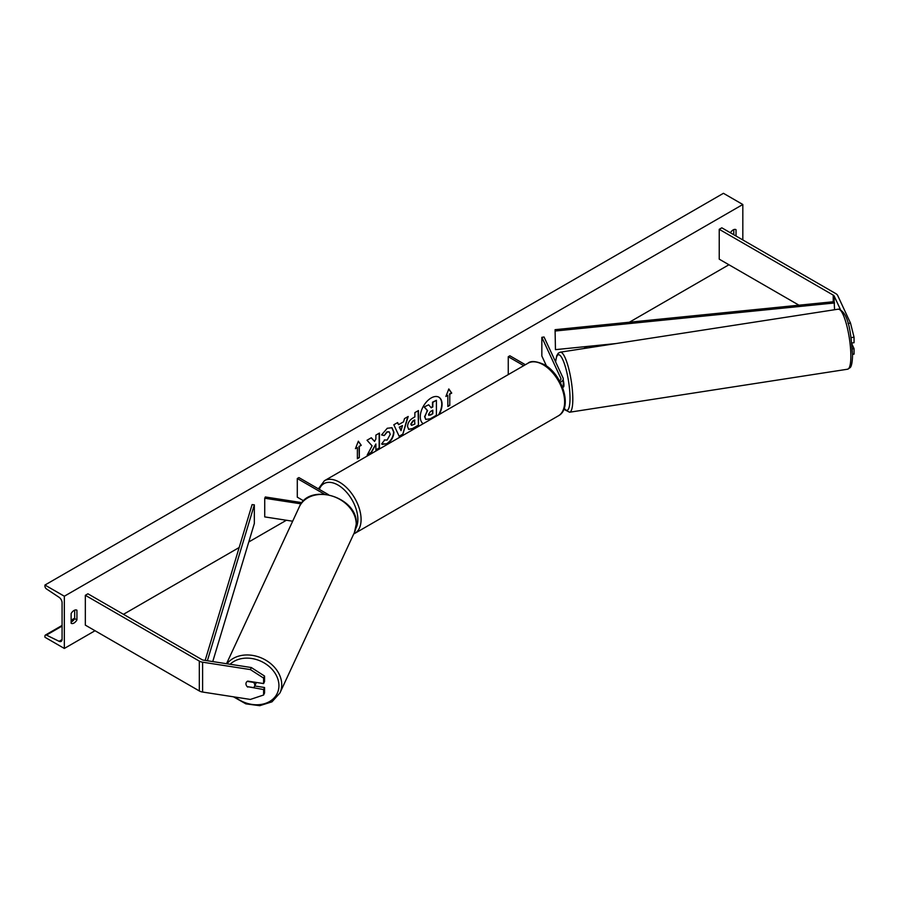 <?xml version="1.0" encoding="UTF-8"?>
<svg xmlns="http://www.w3.org/2000/svg" width="899" height="899" viewBox="0 0 899 899"><rect width="100%" height="100%" fill="white"/><g stroke="black" fill="none" stroke-linecap="round" stroke-linejoin="round"><path stroke-width="1.35" d="M560.223 382.199A6.855 3.956 0 0 0 563.257 378.906A6.855 3.956 0 0 0 563.021 377.883L544.041 336.99L541.839 337.327L541.839 355.982L546.491 366.017M562.459 387.098A6.855 3.956 0 0 0 563.257 385.255L563.257 378.906M559.504 380.85A4.574 2.641 0 0 0 560.965 378.906A4.574 2.641 0 0 0 560.819 378.232L541.839 337.327M508.261 374.602L508.261 356.712L509.879 355.779L525.364 364.724M508.261 356.712L523.757 365.657M840.363 309.413L834.171 296.063A3.652 2.113 0 0 0 833.227 295.119L719.234 229.312L719.234 259.159L798.986 305.199M848.015 323.483L850.499 323.101L854.05 337.204L854.05 342.688L851.814 343.025M854.05 337.204L851.083 337.664M850.499 323.101L837.699 295.524A7.316 4.225 0 0 0 835.812 293.625L721.818 227.818L719.234 229.312M852.555 354.363L854.05 354.127L854.05 348.655L851.937 344.092M852.353 348.913L854.05 348.655M247.719 687.083A4.574 3.607 24.9 0 1 245.955 683.824A4.574 3.607 24.9 0 1 246.225 682.577A4.574 3.607 24.9 0 1 247.719 681.116L263.609 683.566L263.609 678.093L264.553 676.059L251.315 667.541L203.545 660.158A3.652 2.113 180 0 1 201.904 659.608L87.922 593.801L85.338 595.295L85.338 625.131L199.32 690.949A7.316 4.225 180 0 0 202.601 692.039L250.372 699.433L263.609 695.017L263.609 689.544L247.888 686.735M264.553 676.059L264.553 681.532L263.609 683.566M263.609 695.017L264.553 692.972L264.553 687.499L254.72 685.982M251.315 667.541L250.372 669.586L202.601 662.192A7.316 4.225 180 0 1 199.32 661.102L85.338 595.295M264.553 687.499L263.609 689.544M250.372 669.586L263.609 678.093M292.658 521.218L264.733 516.903L264.733 498.248L301.041 503.856M301.963 502.642L265.329 496.967L264.733 498.248M328.461 494.652L298.895 477.583L297.288 478.515L297.288 497.169L303.626 500.833M297.288 478.515L324.292 494.113M562.122 387.255L563.437 387.053A4.574 0.966 -98.8 0 0 563.92 385.087A4.574 0.966 -98.8 0 0 563.257 380.277M438.521 414.866A15.407 8.9 120 0 0 438.712 397.111M439.162 414.495A15.407 8.9 120 0 0 438.881 397.201A15.407 8.9 120 0 0 431.172 397.965A15.407 8.9 120 0 0 421.182 411.281A15.407 8.9 120 0 0 423.193 423.721M64.335 596.228L64.335 648.449L44.95 637.256L44.95 636.099A2.281 1.315 60 0 1 45.422 635.054A2.281 1.315 60 0 1 46.445 635.099L59.087 641.302A4.574 2.641 -120 0 0 61.132 641.403A4.574 2.641 -120 0 0 62.076 639.313L62.076 602.757A4.574 2.641 -120 0 0 59.087 597.307L46.445 588.912A2.281 1.315 60 0 1 44.95 586.193L44.95 585.035L64.335 596.228L742.821 204.5L742.821 239.943M64.335 648.449L95.024 630.727M123.466 614.32L239.168 547.513M248.776 541.973L286.399 520.251M583.822 348.531L587.463 346.43M629.379 322.224L728.932 264.755M384.334 439.948L387.154 440.072L390.233 434.341L389.233 431.88L387.154 432.093L384.233 435.588L381.547 434.925L387.267 428.261L392.009 427.733L393.931 432.172C393.616 437.105 391.346 441.004 387.121 443.859L381.637 443.915L384.592 440.162M382.367 444.499L381.637 443.915M407.539 426.531L407.539 426.486C407.775 422.8 409.629 419.934 413.091 417.911L414.866 416.889L414.866 412.619L418.451 410.551L418.451 425.474L412.911 428.677L408.719 429.419L407.539 426.531M372.074 445.825L367.185 455.074L371.433 452.624L375.883 443.994L375.883 450.051L379.457 447.983L379.457 433.06L375.883 435.127L375.883 438.982L374.568 441.431L371.321 437.757L367.017 440.24L372.074 445.825M736.034 236.021L736.034 229.683A5.709 3.293 120 0 0 735.989 229.65A5.709 3.293 120 0 0 733.135 229.93A5.709 3.293 120 0 0 730.381 232.762M76.932 610.207L76.932 619.917A5.709 3.293 -60 0 1 71.167 623.299A5.709 3.293 -60 0 1 71.122 623.265L71.122 613.567A5.709 3.293 -60 0 1 74.033 610.466A5.709 3.293 -60 0 1 76.887 610.185A5.709 3.293 -60 0 1 76.932 610.207L76.831 610.151M449.781 394.212L451.725 393.088L448.815 388.952L445.904 396.448L447.837 395.324L447.837 406.517L449.781 405.404L449.781 394.212L449.781 405.404M355.442 448.68L358.341 441.184L361.252 445.32L359.319 446.432L359.319 457.625L357.375 458.748L357.375 447.556L355.442 448.68M398.572 424.676L403.584 421.788L404.494 418.608L408.191 416.473L402.718 434.565L399.291 436.554L393.818 424.766L397.639 422.564L398.572 424.676L397.448 422.676M733.775 234.718L733.775 229.627M74.673 610.151L74.673 618.602A5.709 3.293 -60 0 1 71.122 622.029M44.95 585.035L723.437 193.307L742.821 204.5M74.673 618.602L76.932 619.917M424.924 416.743L427.261 410.427L424.171 407L428.643 404.797L431.25 407.82L432.824 406.91L432.824 402.381L436.408 400.302L436.408 415.259L430.284 418.799L425.71 419.406L424.598 416.597L427.587 410.618L424.497 407.191M428.643 404.797L424.171 407M431.037 407.562L432.498 406.719L432.498 402.19L436.408 400.302M425.766 419.44L424.924 416.788M449.455 405.213L447.837 406.146M446.095 395.965L447.837 395.324M449.455 394.02L451.725 393.088M451.399 392.897L448.747 389.132M358.274 441.353L361.252 445.32M360.926 445.129L359.319 446.432M358.993 446.252L359.319 457.625M357.375 458.378L358.993 457.445M355.622 448.196L357.375 447.556M371.208 437.824L374.568 441.431M375.883 449.68L379.457 447.983M379.142 447.792L379.142 433.251M367.466 454.534L371.107 452.433L375.883 443.994M418.125 410.742L418.451 425.474M418.125 425.294L412.585 428.486L408.562 429.317M414.866 420.125L413.169 421.103L411.113 424.227L411.551 425.362L414.866 424.07L414.54 419.934L412.843 420.923L410.798 424.047L411.405 425.249M391.852 427.654L393.605 431.981C393.29 436.925 391.02 440.825 386.795 443.679L382.21 444.398M389.076 431.79L386.828 431.902L384.233 435.588M383.918 435.408L381.592 434.835M407.73 416.743L402.718 434.565M402.392 434.386L399.156 436.251M402.482 425.62L399.28 427.092L401.033 430.666L402.482 425.62L399.594 427.283L401.033 430.666M428.531 414.45L430.475 415.102L432.824 413.742L432.824 410.158L430.452 411.517L428.531 414.405L428.913 415.417M428.767 415.304L432.824 413.742M432.498 413.562L432.498 410.337M254.518 686.431A4.574 3.607 -155.1 0 0 254.788 685.184A4.574 3.607 -155.1 0 0 253.518 682.386L247.214 681.408A4.574 3.607 -155.1 0 0 246.225 682.577A4.574 3.607 -155.1 0 0 245.955 683.824A4.574 3.607 -155.1 0 0 247.214 686.634L253.518 687.6A4.574 3.607 -155.1 0 0 254.518 686.431L255.934 683.375A4.574 3.607 -155.1 0 0 256.193 682.42M834.171 296.063L834.171 301.659L555.076 329.686L555.458 349.644L555.076 329.686M615.849 343.575L555.458 349.644M834.171 301.659L834.564 309.739M834.564 302.963L555.458 330.989M205.163 660.405L252.091 504.609L254.338 504.845L254.338 523.499L212.748 661.574M207.377 660.743L254.338 504.845M560.819 378.232L560.819 379.592M833.227 295.119L833.227 301.761M199.32 661.102L199.32 690.949M202.601 662.192L202.601 692.039M558.346 415.855A30.386 17.542 -120 0 0 562.999 391.514A30.386 17.542 -120 0 0 543.153 364.736A30.386 17.542 -120 0 0 527.96 363.23L324.415 480.74A30.386 17.542 60 0 1 339.608 482.246A30.386 17.542 60 0 1 359.454 509.025A30.386 17.542 60 0 1 354.802 533.377L558.346 415.855C573.113 408.191 562.347 374.198 544.3 364.623C536.22 361.072 530.781 360.611 527.96 363.23M355.802 528.443A28.105 16.227 -120 0 0 337.99 485.044A28.105 16.227 -120 0 0 319.314 489.371M850.859 356.128A30.386 6.417 -98.8 0 0 846.555 324.719A30.386 6.417 -98.8 0 0 838.351 309.155L838.351 309.155C849.577 312.324 851.162 337.642 852.555 354.858C852.342 365.657 850.521 367.23 850.196 367.601L847.645 369.208A30.386 6.417 -98.8 0 0 850.859 356.128M838.351 309.155L560.302 352.172A30.386 6.417 81.2 0 1 568.505 367.736A30.386 6.417 81.2 0 1 572.809 399.145A30.386 6.417 81.2 0 1 569.595 412.225L847.645 369.208M564.235 408.213A28.105 5.933 -98.8 0 0 570.011 398.212A28.105 5.933 -98.8 0 0 563.583 361.555A28.105 5.933 -98.8 0 0 555.661 362.039M59.087 641.302L62.065 639.582M46.445 635.099L62.076 626.075M71.122 620.849L74.505 618.905M230.133 664.271A28.105 22.16 24.9 0 1 260.418 661.023A28.105 22.16 24.9 0 1 278.937 685.645A28.105 22.16 24.9 0 1 263.789 703.883A28.105 22.16 24.9 0 1 235.257 697.096M233.482 696.815L245.877 703.861L259.721 705.693L272.004 701.816L279.937 692.96A30.386 23.97 -155.1 0 0 281.735 684.712A30.386 23.97 -155.1 0 0 260.013 657.405A30.386 23.97 -155.1 0 0 227.009 663.788M226.526 663.709L299.322 506.856A30.386 23.97 24.9 0 1 332.001 496.012A30.386 23.97 24.9 0 1 356.229 524.184A30.386 23.97 24.9 0 1 354.442 532.433L279.937 692.96M353.757 533.905L354.802 533.377M318.381 488.831L324.415 480.74M560.302 352.172L558.257 353.217L556.762 355.633L555.571 361.825M564.134 408.506L565.145 409.966L569.595 412.225M74.673 618.164L71.122 620.22M62.076 625.434L45.422 635.054M299.322 506.856C309.087 482.111 357.948 497.035 356.307 523.847L354.442 532.433"/></g></svg>
